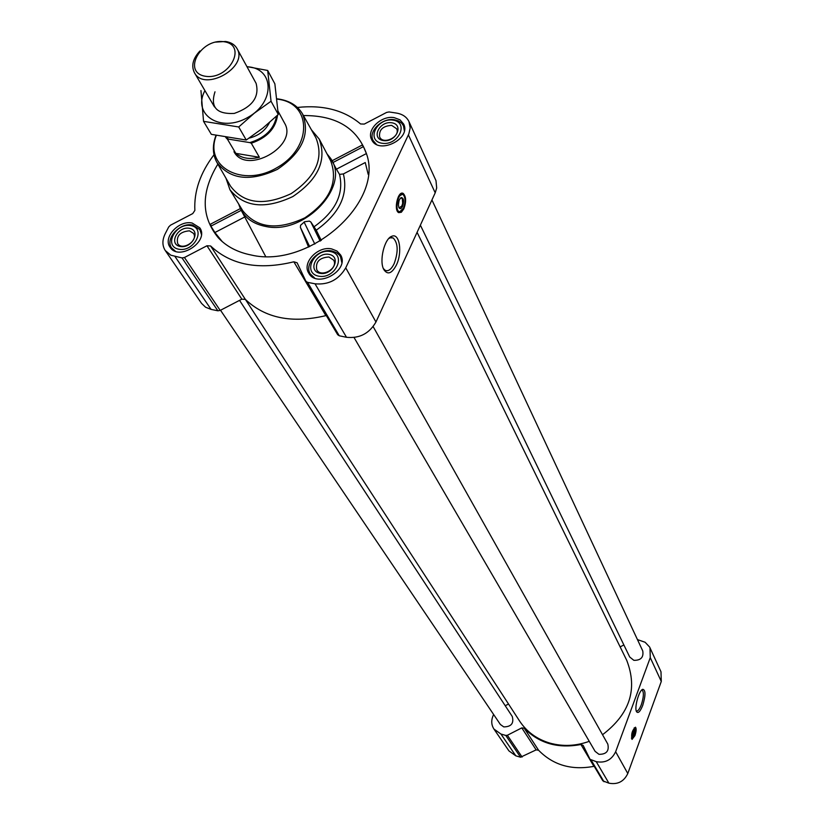 <?xml version="1.0" encoding="UTF-8"?>
<svg xmlns="http://www.w3.org/2000/svg" width="825" height="825" viewBox="0 0 825 825"><rect width="100%" height="100%" fill="white"/><g stroke="black" fill="none" stroke-linecap="round" stroke-linejoin="round"><path stroke-width="1.24" d="M388.709 238.611L390.142 237.817L393.143 237.94C398.124 243.024 398.465 251.584 394.164 263.639C391.359 269.332 388.4 271.58 385.285 270.383L383.367 268.548M240.353 208.601L210.684 224.07L210.911 226.153L214.912 232.526L222.255 241.612M217.862 164.103C200.857 192.112 201.011 216.686 218.326 237.827C226.586 246.582 237.559 252.306 251.213 255.018C309.262 268.909 384.099 202.373 366.496 153.821C357.235 128.092 336.218 115.335 303.435 115.562M331.093 159.287L336.414 169.187L366.382 153.574L363.454 146.613L362.175 145.076L332.042 160.782M238.642 203.971L240.364 208.632C245.015 218.047 253.358 223.967 265.372 226.39C304.734 235.589 351.646 185.243 330.124 157.74L326.989 153.852M265.619 256.42L241.22 210.303M314.263 226.648C335.662 211.262 344.087 193.844 339.518 174.384L343.386 173.931C348.439 194.886 339.395 213.634 316.253 230.185L310.829 221.987L309.323 221.11L304.6 221.739L300.589 225.266L300.382 227.37L308.581 247.098M336.414 169.187L339.518 174.384M316.253 230.185L321.286 240.467M368.208 174.415L365.238 162.546L343.386 173.931M590.133 759.433L602.869 780.873L608.902 783.173C617.626 784.812 623.927 781.595 627.794 773.53L661.289 681.46L660.99 671.777L649.615 647.017L645.098 642.252L637.447 639.602M594.206 766.301L593.928 766.342C571.612 770.509 553.163 765.136 538.56 750.234L536.147 749.873L520.544 757.216L515.821 755.834L508.953 750.915L493.927 729.042L500.94 734.033L505.777 735.436L507.375 735.261L521.792 727.887L536.147 749.873M394.237 117.655L400.001 119.821L403.642 124.049C411.541 138.982 378.221 155.141 371.632 139.59C366.156 129.855 381.377 115.139 394.237 117.655M192.173 223.049L199.774 227.813C209.663 241.374 178.767 261.587 170.074 247.222C162.608 237.579 178.85 219.893 192.173 223.049M331.66 248.923L336.961 251.027L340.57 254.915C350.109 270.136 317.017 289.049 308.736 273.106C301.785 262.701 317.955 245.716 331.66 248.923M213.995 154.77C200.279 172.848 193.906 191.4 194.865 210.427L192.751 213.582L170.528 225.173L168.723 226.927L165.237 233.661C162.133 240.003 162.143 245.623 165.258 250.532L170.827 255.203L182.026 257.926L184.439 257.503L206.962 245.767L210.612 245.974C230.917 265.073 258.658 270.353 293.844 261.803L297.103 262.783L305.91 281.263L307.539 282.346L315.026 283.8C328.463 285.068 338.704 279.757 345.737 267.847L408.839 133.918L410.18 127.999L408.973 121.605C406.684 116.933 402.497 114.087 396.423 113.066L389.091 111.953L386.636 112.417L364.289 124.08L360.566 123.967C344.211 110.199 323.153 104.692 297.412 107.456M165.258 250.532L201.589 303.425L205.58 307.23L211.087 309.396L217.882 310.798L220.203 310.417L241.838 299.166L245.355 299.392C265.176 318.233 292.009 323.647 325.865 315.635L326.287 315.542M306.013 281.428L337.683 334.723L339.271 335.785L346.5 337.281C359.463 338.642 369.28 333.548 375.952 322.008L435.208 192.823L436.683 187.997L435.992 180.654L408.973 121.605M403.838 208.849L401.352 212.252L398.743 212.654C393.35 210.406 398.011 190.193 403.188 193.421C406.168 196.515 406.385 201.661 403.838 208.849M396.402 265.021C391.823 273.622 387.647 275.158 383.852 269.62C378.892 261.174 384.44 238.291 391.927 236.239C399.599 232.763 402.559 252.512 396.402 265.021M354.059 337.538L595.103 751.358L598.95 754.318C606.396 754.401 609.345 750.998 607.798 744.088L373.158 326.618M220.523 310.252L500.373 724.484L503.745 726.897C511.252 726.815 514.088 723.339 512.263 716.471L239.539 300.362M420.368 225.153L629.733 657.04L633.847 660.33C640.829 660.464 643.789 657.329 642.747 650.935L431.929 199.97M245.438 299.475L519.626 721.091C526.752 731.827 536.817 739.159 549.832 743.088C562.774 746.687 575.922 746.099 589.267 741.335M602.539 734.714C629.826 713.945 637.89 689.153 626.742 660.371L417.079 232.341M623.886 644.964L620.132 646.882M508.53 704.024L505.22 705.726M493.587 714.45L492.752 716.564C491.092 721.081 491.483 725.237 493.927 729.042M649.987 647.749L650.265 657.638L615.646 751.74C611.645 759.99 605.168 763.29 596.227 761.65L590.05 759.32L583.162 745.398L580.934 744.501C558.051 748.832 539.158 743.418 524.257 728.248L521.792 727.887M634.941 735.591L632.012 739.417C631.012 734.302 632.156 730.228 635.467 727.196C636.508 728.423 636.333 731.228 634.941 735.591M642.727 705.385C640.221 711.604 638.158 713.708 636.549 711.707C634.085 707.86 639.045 690.102 642.799 689.298C645.727 690.092 645.697 695.454 642.727 705.385M311.407 129.783L319.213 139.074L330.712 160.906C338.456 181.974 329.845 200.939 304.879 217.821C277.561 230.588 256.864 228.226 242.787 210.757L229.928 189.688L225.978 178.241M333.011 162.494L363.454 146.613M210.911 226.153L241.24 210.344M214.912 232.526L244.778 216.954M320.183 241.127L310.829 221.987M309.684 246.603L300.382 227.37M314.81 244.097L304.074 222.007M276.963 99.093L278.149 99.258C312.067 103.455 312.427 147.489 277.386 167.423C242.901 188.265 203.775 166.928 216.263 135.517M278.066 111.2L284.512 123.038C298.681 145.891 246.304 175.581 233.98 151.687M276.932 98.825L278.994 99.082C289.781 100.856 297.588 105.734 302.414 113.737C310.53 134.001 302.187 152.542 277.386 169.373C250.212 182.016 230.02 179.644 216.81 162.267C212.541 154.275 212.252 145.334 215.954 135.444M302.682 114.211L315.913 137.827C324.122 158.235 315.872 176.839 291.153 193.638C264.052 206.219 243.849 203.744 230.567 186.223L217.099 162.783M319.213 139.074C326.989 160.277 318.192 179.438 292.813 196.567C265.083 209.55 244.128 207.25 229.928 189.688M399.393 211.901L398.392 212.427M401.548 193.297L402.322 194.143M399.156 200.166L398.331 205.157M400.259 198.268L401.569 198.083L402.332 198.959L402.672 203.28L401.899 205.899L399.31 207.818L398.774 207.312M402.6 206.353C401.259 208.859 400.032 209.272 398.908 207.622C397.815 203.29 398.588 199.928 401.239 197.536C403.786 198.052 404.24 200.991 402.6 206.353M403.477 208.127L399.867 211.654C393.577 211.829 398.795 189.286 403.662 195.247C405.549 198.536 405.488 202.837 403.477 208.127M400.465 211.551L398.434 211.685L396.474 208.282M398.403 196.587L402.476 194.205L403.229 194.824M330.402 251.553C347.057 254.461 335.259 279.479 318.667 276.169C302.074 273.065 313.995 248.335 330.402 251.553M329.051 254.378C341.859 256.637 332.774 275.849 320.028 273.323C307.261 270.94 316.418 251.893 329.051 254.378M314.707 278.066L310.293 273.931C303.703 264.052 319.038 247.943 332.042 250.996L336.435 252.594L339.261 254.915L340.488 256.668L341.818 262.567M393.061 120.13C409.437 122.451 398.362 145.953 382.027 143.261C365.702 140.755 376.901 117.511 393.061 120.13M391.793 122.781C404.394 124.585 395.856 142.642 383.305 140.58C370.745 138.672 379.345 120.77 391.793 122.781M376.417 144.354L373.117 140.57C367.919 131.34 382.357 117.377 394.556 119.769L398.63 121.017L401.796 123.337L403.477 125.833L404.332 130.783M190.874 225.586C206.446 228.298 194.257 252.316 178.767 249.233C163.267 246.324 175.55 222.575 190.874 225.586M189.482 228.298C201.455 230.402 192.07 248.861 180.17 246.489C168.238 244.272 177.674 225.978 189.482 228.298M175.436 251.243L171.693 248.005C164.608 238.848 180.015 222.069 192.648 225.07L199.867 229.597L201.393 234.269M328.927 256.988L333.62 260.123C338.735 268.207 321.131 278.272 316.759 269.765C315.367 261.886 319.419 257.627 328.927 256.988M189.43 230.825L193.432 233.32C198.712 240.518 182.294 251.264 177.695 243.602C176.117 235.94 180.025 231.681 189.43 230.825M391.638 125.369L396.598 128.731C400.826 136.651 383.12 145.252 379.644 136.96C378.799 129.845 382.8 125.977 391.638 125.369M641.644 690.123L642.232 690.195C644.016 692.34 643.717 697.135 641.355 704.612C639.571 709.201 637.931 711.315 636.436 710.964L636.219 710.82M634.105 730.084L633.992 734.363L632.455 736.271M634.425 734.611L632.558 736.55L634.456 729.836L634.425 734.611M634.796 735.312L632.455 738.695C631.311 734.137 632.311 730.61 635.456 728.124L634.796 735.312M632.352 738.726L631.403 738.2M634.167 727.877L635.271 727.97M276.602 116.078C274.075 129.071 265.134 137.909 249.8 142.612L228.525 139.136L226.958 137.703M228.525 139.136L227.535 139.343L225.782 137.486M277.54 115.191C275.746 128.463 266.991 137.816 251.295 143.22L249.8 142.612M251.295 143.22L259.38 157.286L235.806 153.357C241.746 158.359 249.604 159.668 259.38 157.286M227.535 139.343L235.806 153.357M223.833 41.714C247.778 44.756 229.484 79.984 205.6 76.292C181.809 72.837 200.331 38.197 223.833 41.714M215.511 42.127L225.565 41.467C230.938 42.292 234.754 44.663 237.023 48.592C248.676 67.196 204.414 92.287 194.442 72.724C191.06 65.825 192.885 58.575 199.939 50.964M267.682 70.465L274.859 83.841L278.272 114.479L262.793 128.164L246.242 140.023L211.334 134.341L203.548 121.358L238.714 126.978L254.368 113.149L271.043 101.238L267.682 70.465L246.902 66.598M200.949 90.554L203.548 121.358M246.242 140.023L238.714 126.978M278.272 114.479L271.043 101.238M214.995 91.812C210.107 107.126 216.532 114.324 234.269 113.427C252.347 107.023 259.617 96.989 256.09 83.325L237.023 48.592M204.93 90.626C191.812 114.716 220.698 133.31 247.902 117.377C275.55 102.197 274.405 67.856 246.995 66.773M175.013 256.554L211.087 309.396M182.026 257.926L217.882 310.798M184.439 257.503L220.203 310.417M206.962 245.767L241.838 299.166M210.612 245.974L245.355 299.392M293.844 261.803L325.865 315.635M307.539 282.346L339.271 335.785M315.026 283.8L346.5 337.281M345.737 267.847L375.952 322.008M408.406 134.908L435.208 192.823M500.94 734.033L515.821 755.834M505.777 735.436L520.544 757.216M507.375 735.261L522.101 757.051M524.257 728.248L538.56 750.234M580.934 744.501L593.928 766.342M591.195 760.186L603.982 781.729M596.227 761.65L608.902 783.173M615.646 751.74L627.794 773.53M650.265 657.638L661.289 681.46M398.609 211.767L398.001 212.077M269.486 122.574C265.423 130.567 258.617 135.754 249.088 138.146M393.143 237.94L391.112 237.579M390.534 237.476L389.998 237.373M305.91 281.263L337.683 334.723M590.05 759.32L602.869 780.873M390.142 237.817L391.927 236.239M403.188 193.421L401.94 193.205M401.569 198.083L400.94 197.969M400.672 198.041L401.239 197.536M399.867 211.654L399.31 211.901M401.342 194.019L400.496 193.875M398.434 211.685L397.588 211.54M310.293 273.931L311.778 276.457M340.488 256.668L341.911 259.225M373.117 140.57L374.272 142.931M403.477 125.833L404.58 128.205M171.693 248.005L173.157 250.15M199.867 229.597L201.269 231.763M641.922 689.865L642.799 689.298M194.442 72.724L214.479 106.93"/></g></svg>
